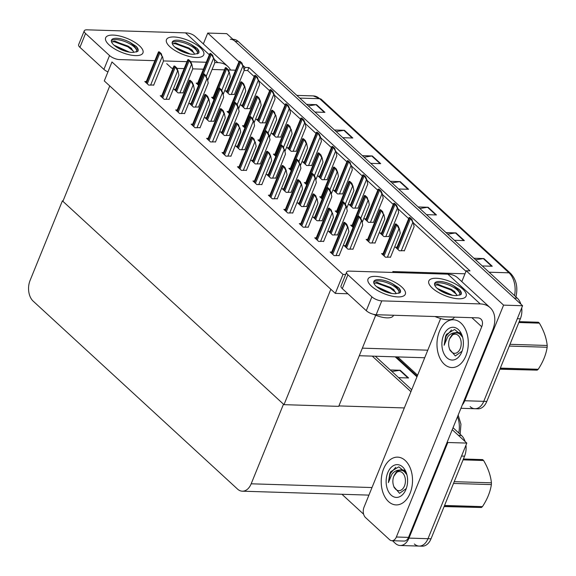 <?xml version="1.0" encoding="UTF-8"?>
<svg xmlns="http://www.w3.org/2000/svg" width="576" height="576" viewBox="0 0 576 576"><rect width="100%" height="100%" fill="white"/><g stroke="black" fill="none" stroke-linecap="round" stroke-linejoin="round"><path stroke-width="0.86" d="M393.782 272.491L392.774 271.562L464.983 273.794L466.214 270.77L470.016 270.886L248.918 67.543L245.117 67.428L244.073 70.013M461.808 281.621L464.983 273.794M235.404 70.193L228.326 69.977M224.294 69.847L212.083 69.473M203.335 69.199L192.766 68.875L182.959 93.031M184.018 68.602L176.94 68.386M172.908 68.256L171.677 68.22L166.716 63.655M466.214 270.77L503.582 305.136L522.59 305.726L483.768 401.335A15.091 9.878 91.8 0 1 474.934 408.73A15.091 9.878 91.8 0 1 470.131 406.62M503.582 305.136L464.76 400.745A15.091 9.878 91.8 0 1 462.312 404.892M203.342 43.913L207.749 33.062L226.757 33.646L522.59 305.726M207.749 33.062L238.882 61.69M243.029 65.506L245.117 67.428M417.614 375.214L397.721 356.918M254.081 76.457L247.694 70.574L244.152 70.466L234.346 94.622M247.694 70.574L248.918 67.543M465.984 271.339L413.316 222.905M408.578 218.542L397.872 208.692M393.134 204.336L382.421 194.486M377.683 190.13L366.97 180.274M362.232 175.918L351.518 166.068M346.781 161.712L336.067 151.855M331.33 147.499L320.623 137.65M315.886 133.294L305.172 123.437M300.434 119.081L289.721 109.231M284.983 104.875L274.27 95.018M269.532 90.662L258.818 80.813M238.99 166.817L237.499 166.774L241.402 170.359L246.442 170.273M274.925 154.202L273.434 154.152L275.738 156.276M223.538 152.611L222.048 152.561L225.95 156.154L230.99 156.06M244.022 125.784L242.532 125.734L244.836 127.858M208.087 138.398L206.597 138.355L210.499 141.941L215.546 141.854M259.474 139.99L257.983 139.946L260.287 142.063M192.636 124.193L191.146 124.142L195.055 127.735L200.095 127.642M228.571 111.571L227.081 111.528L229.385 113.645M177.185 109.98L175.694 109.937L179.604 113.522L184.644 113.436M213.12 97.366L211.637 97.315L213.941 99.439M161.741 95.774L160.25 95.724L164.153 99.317L169.193 99.223M197.676 83.153L196.186 83.11L198.49 85.226M146.29 81.562L144.799 81.518L148.702 85.104L153.742 85.018M336.722 211.039L335.232 210.989L337.536 213.113M321.271 196.826L319.781 196.783L322.085 198.9M316.238 237.866L314.748 237.816L318.65 241.409L323.69 241.315M352.174 225.245L350.683 225.202L352.987 227.318M367.625 239.458L366.134 239.407L370.037 243L375.077 242.906M331.69 252.072L330.199 252.029L334.102 255.614L339.142 255.528M300.787 223.654L299.297 223.61L303.199 227.196L308.239 227.11M285.336 209.448L283.846 209.398L287.748 212.99L292.795 212.897M269.885 195.235L268.394 195.192L272.304 198.778L277.344 198.691M290.376 168.408L288.886 168.365L291.19 170.482M254.434 181.03L252.95 180.979L256.853 184.572L261.893 184.478M305.82 182.621L304.33 182.57L306.641 184.694M383.069 253.663L381.586 253.62L385.488 257.206L390.528 257.119M268.301 174.593L266.81 174.542L270.713 178.135L275.753 178.042M319.687 176.184L318.197 176.134L322.099 179.726L327.139 179.633M283.752 188.798L282.262 188.755L286.164 192.341L291.204 192.254M299.203 203.011L297.713 202.961L301.615 206.554L306.655 206.46M314.647 217.217L313.157 217.174L317.066 220.759L322.106 220.673M330.098 231.43L328.608 231.379L332.518 234.972L337.558 234.878M335.138 190.39L333.648 190.346L337.55 193.932L342.59 193.846M350.582 204.602L349.099 204.552L353.002 208.145L358.042 208.051M366.034 218.808L364.543 218.765L368.453 222.35L373.493 222.264M381.485 233.021L379.994 232.97L383.897 236.563L388.944 236.47M345.55 245.635L344.059 245.592L347.962 249.178L353.009 249.091M221.947 131.962L220.464 131.918L224.366 135.504L229.406 135.418M273.334 133.553L271.843 133.51L275.753 137.095L280.793 137.009M237.398 146.174L235.908 146.124L239.818 149.717L244.858 149.623M304.236 161.971L302.746 161.928L306.648 165.514L311.695 165.427M252.85 160.38L251.359 160.337L255.262 163.922L260.309 163.836M288.785 147.766L287.294 147.715L291.204 151.308L296.244 151.214M175.601 89.338L174.11 89.287L178.013 92.88L183.06 92.786M226.987 90.929L225.497 90.878L229.399 94.471L234.439 94.378M191.052 103.543L189.562 103.5L193.464 107.093L198.504 106.999M257.89 119.347L256.399 119.297L260.302 122.89L265.342 122.796M206.503 117.756L205.013 117.706L208.915 121.298L213.955 121.205M242.438 105.134L240.948 105.091L244.85 108.684L249.89 108.59M396.936 247.226L395.446 247.183L399.348 250.769L404.388 250.682M343.008 274.428L111.982 61.963L104.285 80.914L335.311 293.378L343.008 274.428L345.658 274.514M335.311 293.378L347.882 293.767M375.71 315.274L338.724 406.354L283.997 404.662L62.899 201.319L109.757 85.939L330.847 289.274L283.997 404.662M447.25 441.986L447.811 442.498L466.812 443.088L427.99 538.697A15.091 9.878 91.8 0 1 419.155 546.084A15.091 9.878 91.8 0 1 414.353 543.982M447.811 442.498L408.989 538.106A15.091 9.878 91.8 0 1 400.154 545.501A15.091 9.878 91.8 0 1 395.352 543.391L392.436 540.713M372.262 356.126L410.926 391.687L372.262 356.126M453.046 427.716L461.484 435.485L458.446 435.391L452.246 429.689L466.812 443.088M62.402 200.858L30.074 280.462A15.091 9.878 -88.2 0 0 33.17 301.133L237.535 489.089A15.091 9.878 -88.2 0 0 242.338 491.191A15.091 9.878 -88.2 0 0 251.172 483.804L283.493 404.201L62.402 200.858L63.079 200.88M338.904 405.914L404.33 407.938M363.636 514.224L341.942 494.273M521.705 307.894A15.091 9.878 91.8 0 1 520.358 318.802L517.32 318.708L483.768 401.335A15.091 9.878 91.8 0 1 474.934 408.73L460.93 408.29M230.314 39.24A15.091 9.878 91.8 0 1 235.123 41.342L514.224 298.03L517.262 298.123A15.091 9.878 91.8 0 1 520.891 304.164M520.358 318.802L486.806 401.429A15.091 9.878 91.8 0 1 477.972 408.823L474.934 408.73M232.92 39.319L233.359 39.334A15.091 9.878 91.8 0 1 238.162 41.436L517.262 298.123M446.011 232.596L455.998 232.906L464.364 240.602L454.378 240.293M473.904 258.25L483.883 258.559L492.25 266.249L482.27 265.939M362.347 155.657L372.334 155.966L380.7 163.656L370.714 163.346M334.462 130.003L344.448 130.313L352.814 138.01L342.828 137.7M306.576 104.357L316.555 104.666L324.922 112.363L314.942 112.054M418.126 206.95L428.112 207.259L436.478 214.956L426.492 214.646M390.24 181.303L400.219 181.613L408.586 189.302L398.606 189M391.932 182.858L399.672 181.649A4.025 2.65 -47.4 0 1 400.219 181.613M419.825 208.512L427.558 207.295A4.025 2.65 -47.4 0 1 428.112 207.259M308.268 105.919L316.008 104.702A4.025 2.65 -47.4 0 1 316.555 104.666M336.161 131.566L343.894 130.349A4.025 2.65 -47.4 0 1 344.448 130.313M364.046 157.212L371.786 156.002A4.025 2.65 -47.4 0 1 372.334 155.966M475.596 259.805L483.336 258.595A4.025 2.65 -47.4 0 1 483.883 258.559M447.71 234.158L455.45 232.942A4.025 2.65 -47.4 0 1 455.998 232.906M465.934 445.255A15.091 9.878 91.8 0 1 464.58 456.156L461.542 456.062L427.99 538.697A15.091 9.878 91.8 0 1 419.155 546.084L400.154 545.501M464.58 456.156L431.028 538.79A15.091 9.878 91.8 0 1 422.194 546.178L419.155 546.084M375.3 356.22L411.725 389.722M461.484 435.485A15.091 9.878 91.8 0 1 465.12 441.526M390.24 369.958L400.219 370.267L408.586 377.964L398.606 377.654M391.932 371.52L399.672 370.303A4.025 2.65 -47.4 0 1 400.219 370.267M409.162 217.519L409.932 217.541L411.948 219.398L412.826 222.329L411.178 219.37A2.513 0.936 22.1 0 1 410.407 218.822L409.572 218.052A2.513 0.936 22.1 0 1 409.162 217.519L396.547 248.191M404.294 250.927L414.108 226.75L413.201 222.343M411.948 219.398L411.178 219.37M395.294 223.956L396.065 223.978L398.081 225.828L399.341 228.773L398.959 228.766L397.31 225.806A2.513 0.936 22.1 0 1 396.547 225.259L395.712 224.489A2.513 0.936 22.1 0 1 395.294 223.956L382.68 254.628M390.427 257.364L400.248 233.186L399.341 228.773M398.081 225.828L397.31 225.806M357.775 215.928L358.546 215.95L360.562 217.807L361.822 220.752L361.44 220.738L359.791 217.778A2.513 0.936 22.1 0 1 359.021 217.231L358.186 216.461A2.513 0.936 22.1 0 1 357.775 215.928L345.161 246.6M352.908 249.336L362.722 225.158L361.822 220.752M360.562 217.807L359.791 217.778M343.908 222.365L344.686 222.386L346.694 224.237L347.954 227.182L347.573 227.174L345.924 224.215A2.513 0.936 22.1 0 1 345.161 223.668L344.326 222.898A2.513 0.936 22.1 0 1 343.908 222.365L331.294 253.037M339.041 255.773L348.862 231.595L347.954 227.182M346.694 224.237L345.924 224.215M328.464 208.152L329.234 208.181L331.25 210.031L332.129 212.962L330.48 210.01A2.513 0.936 22.1 0 1 329.71 209.462L328.874 208.692A2.513 0.936 22.1 0 1 328.464 208.152L315.842 238.824M323.59 241.56L333.41 217.382L332.503 212.976M331.25 210.031L330.48 210.01M313.013 193.946L313.783 193.968L315.799 195.818L316.678 198.756L315.029 195.797A2.513 0.936 22.1 0 1 314.258 195.25L313.423 194.479A2.513 0.936 22.1 0 1 313.013 193.946L300.398 224.618M308.146 227.354L317.959 203.177L317.052 198.763M315.799 195.818L315.029 195.797M297.562 179.734L298.332 179.762L300.348 181.613L301.608 184.558L301.226 184.543L299.578 181.591A2.513 0.936 22.1 0 1 298.807 181.044L297.972 180.274A2.513 0.936 22.1 0 1 297.562 179.734L284.947 210.406M292.694 213.142L302.508 188.964L301.608 184.558M300.348 181.613L299.578 181.591M282.11 165.528L282.881 165.55L284.897 167.4L286.157 170.345L285.775 170.338L284.126 167.378A2.513 0.936 22.1 0 1 283.363 166.831L282.521 166.061A2.513 0.936 22.1 0 1 282.11 165.528L269.496 196.2M277.243 198.936L287.057 174.758L286.157 170.345M284.897 167.4L284.126 167.378M379.85 209.743L380.621 209.772L382.637 211.622L383.515 214.553L381.866 211.601A2.513 0.936 22.1 0 1 381.096 211.054L380.261 210.283A2.513 0.936 22.1 0 1 379.85 209.743L367.229 240.415M374.976 243.151L384.797 218.974L383.89 214.567M382.637 211.622L381.866 211.601M364.399 195.538L365.17 195.559L367.186 197.41L368.064 200.347L366.415 197.388A2.513 0.936 22.1 0 1 365.645 196.841L364.81 196.07A2.513 0.936 22.1 0 1 364.399 195.538L351.778 226.21M362.167 222.444L369.346 204.768L368.438 200.354M367.186 197.41L366.415 197.388M348.948 181.325L349.718 181.354L351.734 183.204L352.994 186.149L352.613 186.134L350.964 183.182A2.513 0.936 22.1 0 1 350.194 182.635L349.358 181.865A2.513 0.936 22.1 0 1 348.948 181.325L336.334 211.997M346.716 208.238L353.894 190.555L352.994 186.149M351.734 183.204L350.964 183.182M333.497 167.119L334.267 167.141L336.283 168.991L337.543 171.936L337.162 171.929L335.513 168.97A2.513 0.936 22.1 0 1 334.742 168.422L333.907 167.652A2.513 0.936 22.1 0 1 333.497 167.119L320.882 197.791M331.265 194.026L338.443 176.35L337.543 171.936M336.283 168.991L335.513 168.97M393.71 203.306L394.481 203.335L396.497 205.186L397.757 208.13L397.375 208.116L395.726 205.164A2.513 0.936 22.1 0 1 394.956 204.617L394.121 203.846A2.513 0.936 22.1 0 1 393.71 203.306L381.096 233.986M388.843 236.714L398.657 212.537L397.757 208.13M396.497 205.186L395.726 205.164M378.259 189.101L379.03 189.122L381.046 190.98L382.306 193.925L381.924 193.91L380.275 190.951A2.513 0.936 22.1 0 1 379.512 190.404L378.67 189.634A2.513 0.936 22.1 0 1 378.259 189.101L365.645 219.773M373.392 222.509L383.206 198.331L382.306 193.925M381.046 190.98L380.275 190.951M362.808 174.888L363.578 174.917L365.594 176.767L366.854 179.712L366.473 179.698L364.824 176.746A2.513 0.936 22.1 0 1 364.061 176.198L363.226 175.428A2.513 0.936 22.1 0 1 362.808 174.888L350.194 205.567M357.941 208.296L367.762 184.118L366.854 179.712M365.594 176.767L364.824 176.746M342.324 201.715L343.094 201.744L345.11 203.594L346.37 206.539L345.989 206.525L344.34 203.573A2.513 0.936 22.1 0 1 343.57 203.026L342.734 202.255A2.513 0.936 22.1 0 1 342.324 201.715L329.71 232.394M337.457 235.123L347.27 210.946L346.37 206.539M345.11 203.594L344.34 203.573M326.873 187.51L327.643 187.531L329.659 189.389L330.919 192.334L330.538 192.319L328.889 189.36A2.513 0.936 22.1 0 1 328.126 188.813L327.283 188.042A2.513 0.936 22.1 0 1 326.873 187.51L314.258 218.182M322.006 220.918L331.826 196.74L330.919 192.334M329.659 189.389L328.889 189.36M311.422 173.297L312.199 173.326L314.208 175.176L315.468 178.121L315.086 178.106L313.438 175.154A2.513 0.936 22.1 0 1 312.674 174.607L311.839 173.837A2.513 0.936 22.1 0 1 311.422 173.297L298.807 203.976M306.554 206.705L316.375 182.527L315.468 178.121M314.208 175.176L313.438 175.154M109.094 44.878A20.124 7.488 -157.9 0 1 106.085 41.191A20.124 7.488 -157.9 0 1 116.129 35.352A20.124 7.488 -157.9 0 1 139.5 45.821A20.124 7.488 -157.9 0 1 140.249 55.066A20.124 7.488 -157.9 0 1 109.094 44.878A20.124 7.488 -157.9 0 1 105.653 37.778A20.124 7.488 -157.9 0 1 119.786 36.043A20.124 7.488 -157.9 0 1 139.5 45.821A20.124 7.488 -157.9 0 1 142.942 52.92A20.124 7.488 -157.9 0 1 128.808 54.648A20.124 7.488 -157.9 0 1 109.094 44.878M169.906 46.757A20.124 7.488 -157.9 0 1 166.896 43.078A20.124 7.488 -157.9 0 1 176.94 37.231A20.124 7.488 -157.9 0 1 200.311 47.7A20.124 7.488 -157.9 0 1 201.06 56.945A20.124 7.488 -157.9 0 1 169.906 46.757A20.124 7.488 -157.9 0 1 166.464 39.658A20.124 7.488 -157.9 0 1 180.598 37.93A20.124 7.488 -157.9 0 1 200.311 47.7A20.124 7.488 -157.9 0 1 203.753 54.799A20.124 7.488 -157.9 0 1 189.619 56.534A20.124 7.488 -157.9 0 1 169.906 46.757M209.232 54.691L185.501 32.868L87.062 29.822A7.546 2.808 22.1 0 0 84.254 30.83A7.546 2.808 22.1 0 0 85.55 33.487L79.927 47.333A7.546 2.808 -157.9 0 1 78.631 44.669L84.254 30.83M107.942 71.914A7.546 2.808 -157.9 0 1 103.91 69.394L109.534 55.548L85.55 33.487M109.534 55.548A7.546 2.808 22.1 0 0 119.412 59.573L154.771 60.667M230.558 70.042A30.182 19.858 132.6 0 0 227.743 66.362A30.182 19.858 132.6 0 0 217.85 62.618L214.819 62.525M206.158 62.258L190.728 61.776M186.84 61.661L163.433 60.934M103.91 69.394L79.927 47.333M185.501 32.868A30.182 19.858 -47.4 0 1 195.394 36.605L227.743 66.362M371.462 286.178A20.124 7.488 -157.9 0 1 368.453 282.492A20.124 7.488 -157.9 0 1 378.497 276.646A20.124 7.488 -157.9 0 1 401.868 287.114A20.124 7.488 -157.9 0 1 402.617 296.366A20.124 7.488 -157.9 0 1 371.462 286.178A20.124 7.488 -157.9 0 1 368.021 279.072A20.124 7.488 -157.9 0 1 382.154 277.344A20.124 7.488 -157.9 0 1 401.868 287.114A20.124 7.488 -157.9 0 1 405.31 294.214A20.124 7.488 -157.9 0 1 391.176 295.949A20.124 7.488 -157.9 0 1 371.462 286.178M432.274 288.058A20.124 7.488 -157.9 0 1 429.264 284.378A20.124 7.488 -157.9 0 1 439.315 278.532A20.124 7.488 -157.9 0 1 462.679 289.001A20.124 7.488 -157.9 0 1 463.428 298.246A20.124 7.488 -157.9 0 1 432.274 288.058A20.124 7.488 -157.9 0 1 428.832 280.958A20.124 7.488 -157.9 0 1 442.966 279.223A20.124 7.488 -157.9 0 1 462.679 289.001A20.124 7.488 -157.9 0 1 466.121 296.1A20.124 7.488 -157.9 0 1 451.987 297.835A20.124 7.488 -157.9 0 1 432.274 288.058M410.112 493.207A23.897 15.646 -88.2 0 0 397.606 457.142A23.897 15.646 -88.2 0 0 383.623 468.842A23.897 15.646 -88.2 0 0 396.13 504.914A23.897 15.646 -88.2 0 0 410.112 493.207A23.897 15.646 91.8 0 1 396.13 504.914A23.897 15.646 91.8 0 1 383.623 468.842A23.897 15.646 91.8 0 1 397.606 457.142A23.897 15.646 91.8 0 1 410.112 493.207M465.89 355.853A23.897 15.646 -88.2 0 0 453.384 319.781A23.897 15.646 -88.2 0 0 439.394 331.481A23.897 15.646 -88.2 0 0 451.901 367.553A23.897 15.646 -88.2 0 0 465.89 355.853A23.897 15.646 91.8 0 1 451.901 367.553A23.897 15.646 91.8 0 1 439.394 331.481A23.897 15.646 91.8 0 1 453.384 319.781A23.897 15.646 91.8 0 1 465.89 355.853M391.939 540.698A7.546 4.939 -88.2 0 0 396.353 537.005L408.514 537.379A7.546 4.939 91.8 0 1 404.1 541.073L391.939 540.698A7.546 4.939 -88.2 0 1 389.534 539.647L365.551 517.586A7.546 4.939 -88.2 0 1 364.003 507.247L440.633 318.535M408.514 537.379L492.487 330.581A30.182 19.858 132.6 0 0 490.118 307.656A30.182 19.858 132.6 0 0 480.226 303.919L381.787 300.866L376.164 314.712L477.641 317.858A10.058 6.617 -47.4 0 1 480.938 319.104A10.058 6.617 -47.4 0 1 481.73 326.743L396.353 537.005M480.226 303.919L447.876 274.169L349.438 271.116A7.546 2.808 22.1 0 0 346.622 272.124A7.546 2.808 22.1 0 0 347.918 274.788L342.295 288.634A7.546 2.808 -157.9 0 1 341.006 285.97L346.622 272.124M376.164 314.712A7.546 2.808 -157.9 0 1 366.278 310.687L371.902 296.849L347.918 274.788M371.902 296.849A7.546 2.808 22.1 0 0 381.787 300.866M366.278 310.687L342.295 288.634M447.876 274.169A30.182 19.858 -47.4 0 1 457.769 277.906L490.118 307.656M187.301 53.395L176.998 48.744M190.246 54.036L174.852 47.081M172.145 42.725A13.831 5.148 -157.9 0 1 182.347 42.35A13.831 5.148 -157.9 0 1 195.034 48.852A13.831 5.148 -157.9 0 1 197.431 53.64M172.346 43.826L175.658 42.955L191.837 49.824L194.22 53.453A11.376 4.234 -157.9 0 1 194.378 54.266M197.287 53.914L197.64 51.905L195.394 47.966L190.973 44.338L196.999 48.247C198.95 50.335 199.476 52.02 198.562 53.302L194.112 54.259A13.831 5.148 -157.9 0 1 174.658 46.908A13.831 5.148 -157.9 0 1 172.289 42.026A13.831 5.148 -157.9 0 1 190.973 44.338M198.85 52.812L198.562 53.302M194.328 54.266L194.22 53.453M194.076 52.956L188.69 48.708L175.248 43.711L172.512 43.675M198.72 53.078L198.77 51.689L196.999 48.247M185.767 52.942L178.51 49.702M192.571 50.58L188.964 48.017L174.917 42.97M405.619 471.715L401.22 469.786L398.995 470.138C396.202 470.326 393.826 471.722 391.867 474.329L388.368 482.623L389.837 473.501L390.686 471.701L398.808 466.834L406.303 473.033M387.778 472.666A16.402 10.742 91.8 0 1 397.332 464.63A16.402 10.742 91.8 0 1 406.418 473.119A16.402 10.742 91.8 0 1 405.958 489.391A16.402 10.742 91.8 0 1 405.914 489.506A16.402 10.742 91.8 0 1 391.104 495.101A16.402 10.742 91.8 0 1 387.778 472.666M406.282 488.549L399.542 493.322L393.797 486.605M404.69 470.34L402.43 469.822M398.995 470.138A11.376 7.445 -88.2 0 0 395.705 472.867M403.625 470.362L402.84 470.722L406.087 472.579M395.748 467.302L390.334 473.515L388.368 482.623M461.39 334.354L456.998 332.424L454.774 332.777C451.973 332.964 449.597 334.368 447.646 336.967L444.146 345.262L445.608 336.139L446.465 334.339L454.586 329.472L462.082 335.671M443.549 335.304A16.402 10.742 91.8 0 1 453.103 327.269A16.402 10.742 91.8 0 1 462.197 335.765A16.402 10.742 91.8 0 1 461.736 352.03A16.402 10.742 91.8 0 1 461.686 352.145A16.402 10.742 91.8 0 1 446.875 357.739A16.402 10.742 91.8 0 1 443.549 335.304M462.053 351.187L455.321 355.961L449.575 349.25M460.469 332.978L458.201 332.46M454.774 332.777A11.376 7.445 -88.2 0 0 451.483 335.506M459.396 333L458.618 333.36L461.866 335.225M451.526 329.94L446.105 336.161L444.146 345.262M463.428 459.007L482.616 459.598A27.166 17.784 91.8 0 1 483.113 460.044A27.166 17.784 91.8 0 1 483.602 460.505L463.075 459.871M454.219 481.673L491.422 482.825C490.666 475.474 488.059 468.036 483.602 460.505M491.422 482.825A27.166 17.784 91.8 0 1 491.378 484.603L453.506 483.437M444.564 505.454L482.436 506.628C487.267 499.327 490.248 491.983 491.378 484.603M482.436 506.628A27.166 17.784 91.8 0 1 481.406 507.499L444.204 506.347M444.11 506.57L481.406 507.499M402.494 472.853A9.583 6.278 91.8 0 1 404.46 485.986A9.583 6.278 91.8 0 1 395.798 489.341A9.583 6.278 91.8 0 1 393.566 485.712A9.583 6.278 91.8 0 1 393.862 476.143A9.583 6.278 91.8 0 1 402.494 472.853M393.862 476.143L397.584 471.24C399.859 469.879 402.084 469.973 404.251 471.521L406.886 474.696M404.345 470.75L403.387 470.974M404.705 470.981L403.913 471.283M519.206 321.646L538.387 322.243A27.166 17.784 91.8 0 1 538.891 322.682A27.166 17.784 91.8 0 1 539.374 323.15L518.854 322.51M509.998 344.318L547.2 345.47C546.444 338.112 543.838 330.674 539.374 323.15M547.2 345.47A27.166 17.784 91.8 0 1 547.157 347.249L509.285 346.075M500.342 368.1L538.214 369.274C543.038 361.966 546.019 354.629 547.157 347.249M538.214 369.274A27.166 17.784 91.8 0 1 537.178 370.145L499.975 368.993M499.889 369.209L537.178 370.145M458.273 335.498A9.583 6.278 91.8 0 1 460.238 348.624A9.583 6.278 91.8 0 1 451.577 351.979A9.583 6.278 91.8 0 1 449.345 348.358A9.583 6.278 91.8 0 1 449.64 338.782A9.583 6.278 91.8 0 1 458.273 335.498M449.64 338.782L453.362 333.878C455.63 332.518 457.855 332.611 460.03 334.166L462.665 337.334M460.123 333.389L459.166 333.619M460.483 333.619L459.684 333.922M126.49 51.516L116.186 46.865M129.434 52.15L114.041 45.202M111.334 40.838A13.831 5.148 -157.9 0 1 121.536 40.464A13.831 5.148 -157.9 0 1 134.222 46.966A13.831 5.148 -157.9 0 1 136.62 51.754M111.535 41.947L114.847 41.069L131.026 47.938L133.402 51.574A11.376 4.234 -157.9 0 1 133.567 52.38M136.476 52.027L136.829 50.026L134.582 46.087L130.162 42.451L136.188 46.361C138.139 48.449 138.665 50.134 137.75 51.422L133.301 52.38A13.831 5.148 -157.9 0 1 113.846 45.022A13.831 5.148 -157.9 0 1 111.478 40.14A13.831 5.148 -157.9 0 1 130.162 42.451M138.038 50.926L137.75 51.422M133.517 52.38L133.402 51.574M133.265 51.07L127.879 46.822L114.437 41.825L111.701 41.796M137.909 51.192L137.959 49.802L136.188 46.361M124.956 51.062L117.698 47.822M131.76 48.694L128.153 46.138L114.106 41.083M454.32 317.131L454.19 317.462A17.107 6.365 -157.9 0 1 435.024 316.534M449.676 294.696L439.373 290.045M452.614 295.33L437.22 288.382M434.513 284.018A13.831 5.148 -157.9 0 1 444.715 283.651A13.831 5.148 -157.9 0 1 457.402 290.153A13.831 5.148 -157.9 0 1 459.806 294.934M434.714 285.127L438.026 284.249L454.205 291.125L456.588 294.754A11.376 4.234 -157.9 0 1 456.746 295.567M459.655 295.214L460.008 293.206L457.762 289.267L453.341 285.631L459.367 289.548C461.326 291.636 461.844 293.321 460.937 294.602L456.487 295.56A13.831 5.148 -157.9 0 1 437.026 288.209A13.831 5.148 -157.9 0 1 434.657 283.327A13.831 5.148 -157.9 0 1 453.341 285.631M461.218 294.106L460.937 294.602M456.696 295.567L456.588 294.754M456.451 294.25L451.058 290.002L437.616 285.005L434.887 284.976M461.088 294.372L461.138 292.99L459.367 289.548M448.135 294.242L440.878 291.002M454.939 291.881L451.339 289.318L437.285 284.27M393.509 315.252L393.379 315.576A17.107 6.365 -157.9 0 1 373.37 314.28M388.858 292.81L378.562 288.158M391.802 293.45L376.409 286.502M373.702 282.139A13.831 5.148 -157.9 0 1 383.904 281.765A13.831 5.148 -157.9 0 1 396.59 288.266A13.831 5.148 -157.9 0 1 398.995 293.054M373.903 283.248L377.215 282.37L393.394 289.238L395.777 292.867A11.376 4.234 -157.9 0 1 395.935 293.681M398.844 293.328L399.197 291.326L396.95 287.381L392.53 283.752L398.556 287.662C400.514 289.75 401.033 291.434 400.126 292.716L395.669 293.681A13.831 5.148 -157.9 0 1 376.214 286.322A13.831 5.148 -157.9 0 1 373.846 281.441A13.831 5.148 -157.9 0 1 392.53 283.752M400.406 292.226L400.126 292.716M395.885 293.681L395.777 292.867M395.64 292.37L390.247 288.122L376.805 283.126L374.076 283.09M400.277 292.493L400.327 291.103L398.556 287.662M387.324 292.356L380.066 289.123M394.128 289.994L390.528 287.431L376.474 282.384M318.046 152.906L318.816 152.935L320.832 154.786L322.092 157.73L321.71 157.716L320.062 154.764A2.513 0.936 22.1 0 1 319.298 154.217L318.456 153.446A2.513 0.936 22.1 0 1 318.046 152.906L305.431 183.578M315.814 179.82L322.999 162.137L322.092 157.73M320.832 154.786L320.062 154.764M302.594 138.701L303.372 138.722L305.381 140.573L306.641 143.518L306.259 143.51L304.61 140.551A2.513 0.936 22.1 0 1 303.847 140.004L303.012 139.234A2.513 0.936 22.1 0 1 302.594 138.701L289.98 169.373M300.37 165.607L307.548 147.931L306.641 143.518M305.381 140.573L304.61 140.551M287.15 124.488L287.921 124.517L289.937 126.367L290.815 129.298L289.166 126.346A2.513 0.936 22.1 0 1 288.396 125.798L287.561 125.028A2.513 0.936 22.1 0 1 287.15 124.488L274.529 155.16M284.918 151.402L292.097 133.718L291.19 129.312M289.937 126.367L289.166 126.346M266.659 151.315L267.43 151.344L269.446 153.194L270.706 156.139L270.324 156.125L268.675 153.173A2.513 0.936 22.1 0 1 267.912 152.626L267.077 151.855A2.513 0.936 22.1 0 1 266.659 151.315L254.045 181.987M261.792 184.723L271.613 160.546L270.706 156.139M269.446 153.194L268.675 153.173M251.215 137.11L251.986 137.131L254.002 138.982L254.88 141.919L253.224 138.96A2.513 0.936 22.1 0 1 252.461 138.413L251.626 137.642A2.513 0.936 22.1 0 1 251.215 137.11L238.594 167.782M246.341 170.518L256.162 146.34L255.254 141.926M254.002 138.982L253.224 138.96M235.764 122.897L236.534 122.926L238.55 124.776L239.429 127.706L237.78 124.754A2.513 0.936 22.1 0 1 237.01 124.207L236.174 123.437A2.513 0.936 22.1 0 1 235.764 122.897L223.142 153.569M230.897 156.305L240.71 132.127L239.803 127.721M238.55 124.776L237.78 124.754M295.978 159.091L296.748 159.113L298.764 160.97L299.642 163.901L297.994 160.942A2.513 0.936 22.1 0 1 297.223 160.394L296.388 159.624A2.513 0.936 22.1 0 1 295.978 159.091L283.356 189.763M291.103 192.499L300.924 168.322L300.017 163.915M298.764 160.97L297.994 160.942M280.526 144.878L281.297 144.907L283.313 146.758L284.191 149.688L282.542 146.736A2.513 0.936 22.1 0 1 281.772 146.189L280.937 145.418A2.513 0.936 22.1 0 1 280.526 144.878L267.912 175.558M275.659 178.286L285.473 154.109L284.566 149.702M283.313 146.758L282.542 146.736M265.075 130.673L265.846 130.694L267.862 132.552L269.122 135.497L268.74 135.482L267.091 132.523A2.513 0.936 22.1 0 1 266.321 131.976L265.486 131.206A2.513 0.936 22.1 0 1 265.075 130.673L252.461 161.345M260.208 164.081L270.022 139.903L269.122 135.497M267.862 132.552L267.091 132.523M347.364 160.682L348.134 160.704L350.15 162.562L351.029 165.492L349.373 162.533A2.513 0.936 22.1 0 1 348.61 161.986L347.774 161.215A2.513 0.936 22.1 0 1 347.364 160.682L334.742 191.354M342.49 194.09L352.31 169.913L351.403 165.506M350.15 162.562L349.373 162.533M331.913 146.47L332.683 146.498L334.699 148.349L335.578 151.279L333.929 148.327A2.513 0.936 22.1 0 1 333.158 147.78L332.323 147.01A2.513 0.936 22.1 0 1 331.913 146.47L319.291 177.149M327.046 179.878L336.859 155.7L335.952 151.294M334.699 148.349L333.929 148.327M316.462 132.264L317.232 132.286L319.248 134.143L320.508 137.088L320.126 137.074L318.478 134.114A2.513 0.936 22.1 0 1 317.707 133.567L316.872 132.797A2.513 0.936 22.1 0 1 316.462 132.264L303.847 162.936M311.594 165.672L321.408 141.494L320.508 137.088M319.248 134.143L318.478 134.114M271.699 110.282L272.47 110.304L274.486 112.154L275.364 115.092L273.715 112.133A2.513 0.936 22.1 0 1 272.945 111.586L272.11 110.815A2.513 0.936 22.1 0 1 271.699 110.282L259.085 140.954M269.467 137.189L276.646 119.513L275.738 115.099M274.486 112.154L273.715 112.133M256.248 96.07L257.018 96.098L259.034 97.949L260.294 100.894L259.913 100.879L258.264 97.927A2.513 0.936 22.1 0 1 257.494 97.38L256.658 96.61A2.513 0.936 22.1 0 1 256.248 96.07L243.634 126.742M254.016 122.983L261.194 105.3L260.294 100.894M259.034 97.949L258.264 97.927M240.797 81.864L241.567 81.886L243.583 83.736L244.843 86.681L244.462 86.674L242.813 83.714A2.513 0.936 22.1 0 1 242.05 83.167L241.207 82.397A2.513 0.936 22.1 0 1 240.797 81.864L228.182 112.536M238.565 108.77L245.743 91.094L244.843 86.681M243.583 83.736L242.813 83.714M225.346 67.651L226.116 67.68L228.132 69.53L229.392 72.475L229.01 72.461L227.362 69.509A2.513 0.936 22.1 0 1 226.598 68.962L225.763 68.191A2.513 0.936 22.1 0 1 225.346 67.651L212.731 98.323M223.121 94.565L230.299 76.882L229.392 72.475M228.132 69.53L227.362 69.509M209.902 53.446L210.672 53.467L212.688 55.325L213.566 58.255L211.91 55.296A2.513 0.936 22.1 0 1 211.147 54.749L210.312 53.978A2.513 0.936 22.1 0 1 209.902 53.446L197.28 84.118M207.67 80.352L214.848 62.676L213.941 58.27M212.688 55.325L211.91 55.296M220.313 108.691L221.083 108.713L223.099 110.563L224.359 113.508L223.978 113.501L222.329 110.542A2.513 0.936 22.1 0 1 221.558 109.994L220.723 109.224A2.513 0.936 22.1 0 1 220.313 108.691L207.698 139.363M215.446 142.099L225.259 117.922L224.359 113.508M223.099 110.563L222.329 110.542M204.862 94.478L205.632 94.507L207.648 96.358L208.908 99.302L208.526 99.288L206.878 96.336A2.513 0.936 22.1 0 1 206.107 95.789L205.272 95.018A2.513 0.936 22.1 0 1 204.862 94.478L192.247 125.15M199.994 127.886L209.808 103.709L208.908 99.302M207.648 96.358L206.878 96.336M189.41 80.273L190.181 80.294L192.197 82.145L193.457 85.09L193.075 85.082L191.426 82.123A2.513 0.936 22.1 0 1 190.663 81.576L189.821 80.806A2.513 0.936 22.1 0 1 189.41 80.273L176.796 110.945M184.543 113.681L194.364 89.503L193.457 85.09M192.197 82.145L191.426 82.123M173.959 66.06L174.737 66.089L176.746 67.939L178.006 70.884L177.624 70.87L175.975 67.918A2.513 0.936 22.1 0 1 175.212 67.37L174.377 66.6A2.513 0.936 22.1 0 1 173.959 66.06L161.345 96.732M169.092 99.468L178.913 75.29L178.006 70.884M176.746 67.939L175.975 67.918M158.515 51.854L159.286 51.876L161.302 53.734L162.18 56.664L160.531 53.705A2.513 0.936 22.1 0 1 159.761 53.158L158.926 52.387A2.513 0.936 22.1 0 1 158.515 51.854L145.894 82.526M153.641 85.262L163.462 61.085L162.554 56.678M161.302 53.734L160.531 53.705M249.624 116.46L250.394 116.489L252.41 118.339L253.67 121.284L253.289 121.27L251.64 118.318A2.513 0.936 22.1 0 1 250.877 117.77L250.034 117A2.513 0.936 22.1 0 1 249.624 116.46L237.01 147.139M244.757 149.868L254.57 125.69L253.67 121.284M252.41 118.339L251.64 118.318M234.173 102.254L234.943 102.276L236.959 104.134L238.219 107.078L237.838 107.064L236.189 104.105A2.513 0.936 22.1 0 1 235.426 103.558L234.59 102.787A2.513 0.936 22.1 0 1 234.173 102.254L221.558 132.926M229.306 135.662L239.126 111.485L238.219 107.078M236.959 104.134L236.189 104.105M218.729 88.042L219.499 88.07L221.515 89.921L222.768 92.866L222.386 92.851L220.738 89.899A2.513 0.936 22.1 0 1 219.974 89.352L219.139 88.582A2.513 0.936 22.1 0 1 218.729 88.042L206.107 118.721M213.854 121.45L223.675 97.272L222.768 92.866M221.515 89.921L220.738 89.899M203.278 73.836L204.048 73.858L206.064 75.715L206.942 78.646L205.294 75.686A2.513 0.936 22.1 0 1 204.523 75.139L203.688 74.369A2.513 0.936 22.1 0 1 203.278 73.836L190.656 104.508M198.41 107.244L208.224 83.066L207.317 78.66M206.064 75.715L205.294 75.686M187.826 59.623L188.597 59.652L190.613 61.502L191.873 64.447L191.491 64.433L189.842 61.481A2.513 0.936 22.1 0 1 189.072 60.934L188.237 60.163A2.513 0.936 22.1 0 1 187.826 59.623L175.212 90.302M191.873 64.447L192.773 68.854M190.613 61.502L189.842 61.481M301.01 118.051L301.781 118.08L303.797 119.93L305.057 122.875L304.675 122.861L303.026 119.909A2.513 0.936 22.1 0 1 302.256 119.362L301.421 118.591A2.513 0.936 22.1 0 1 301.01 118.051L288.396 148.73M296.143 151.459L305.957 127.282L305.057 122.875M303.797 119.93L303.026 119.909M285.559 103.846L286.33 103.867L288.346 105.725L289.606 108.67L289.224 108.655L287.575 105.696A2.513 0.936 22.1 0 1 286.812 105.149L285.97 104.378A2.513 0.936 22.1 0 1 285.559 103.846L272.945 134.518M280.692 137.254L290.513 113.076L289.606 108.67M288.346 105.725L287.575 105.696M270.108 89.633L270.886 89.662L272.894 91.512L274.154 94.457L273.773 94.442L272.124 91.49A2.513 0.936 22.1 0 1 271.361 90.943L270.526 90.173A2.513 0.936 22.1 0 1 270.108 89.633L257.494 120.312M265.241 123.041L275.062 98.863L274.154 94.457M272.894 91.512L272.124 91.49M254.664 75.427L255.434 75.449L257.45 77.306L258.329 80.237L256.68 77.278A2.513 0.936 22.1 0 1 255.91 76.73L255.074 75.96A2.513 0.936 22.1 0 1 254.664 75.427L242.042 106.099M249.79 108.835L259.61 84.658L258.703 80.251M257.45 77.306L256.68 77.278M239.213 61.214L239.983 61.243L241.999 63.094L242.878 66.024L241.229 63.072A2.513 0.936 22.1 0 1 240.458 62.525L239.623 61.754A2.513 0.936 22.1 0 1 239.213 61.214L226.598 91.894M243.252 66.038L244.159 70.445M241.999 63.094L241.229 63.072M362.362 348.156L427.781 350.186M464.76 400.745L486.806 401.429M408.989 538.106L431.028 538.79M251.172 483.804L372.002 487.541M299.772 98.1L319.673 98.712A5.033 3.312 -47.4 0 1 321.322 99.338L510.624 273.442A5.033 3.312 132.6 0 0 508.975 272.815L319.673 98.712A20.124 13.176 -88.2 0 0 313.265 95.904L321.322 99.338M514.534 295.61A20.124 13.176 -88.2 0 0 508.975 272.815L489.074 272.203M238.162 41.436L235.123 41.342M407.981 189.288L399.672 181.649M380.088 163.642L371.786 156.002M352.202 137.988L343.894 130.349M324.317 112.342L316.008 104.702M435.866 214.934L427.558 207.295M463.752 240.581L455.45 232.942M491.645 266.234L483.336 258.595M416.959 376.841L395.208 356.839M458.755 432.972A20.124 13.176 -88.2 0 0 457.502 416.736M407.981 377.942L399.672 370.303M401.249 250.834L412.826 222.329M397.958 249.487L410.407 218.822M397.116 248.724L409.572 218.052M387.389 257.27L398.959 228.766M384.091 255.924L396.547 225.259M383.256 255.154L395.712 224.489M349.862 249.242L361.44 220.738M346.572 247.896L359.021 217.231M345.737 247.133L358.186 216.461M336.002 255.679L347.573 227.174M332.705 254.333L345.161 223.668M331.87 253.562L344.326 222.898M320.551 241.466L332.129 212.962M317.254 240.127L329.71 209.462M316.418 239.357L328.874 208.692M305.1 227.261L316.678 198.756M301.81 225.914L314.258 195.25M300.967 225.144L313.423 194.479M289.649 213.048L301.226 184.543M286.358 211.709L298.807 181.044M285.523 210.938L297.972 180.274M274.205 198.842L285.775 170.338M270.907 197.496L283.363 166.831M270.072 196.726L282.521 166.061M371.938 243.058L383.515 214.553M368.64 241.718L381.096 211.054M367.805 240.948L380.261 210.283M360.77 218.297L368.064 200.347M357.898 215.928L365.645 196.841M352.354 226.735L364.81 196.07M345.319 204.091L352.613 186.134M342.446 201.722L350.194 182.635M336.91 212.53L349.358 181.865M329.875 189.878L337.162 171.929M326.995 187.51L334.742 168.422M321.458 198.317L333.907 167.652M385.798 236.621L397.375 208.116M382.507 235.282L394.956 204.617M381.672 234.511L394.121 203.846M370.354 222.415L381.924 193.91M367.056 221.069L379.512 190.404M366.221 220.306L378.67 189.634M354.902 208.202L366.473 179.698M351.605 206.863L364.061 176.198M350.77 206.093L363.226 175.428M334.418 235.03L345.989 206.525M331.121 233.69L343.57 203.026M330.286 232.92L342.734 202.255M318.967 220.824L330.538 192.319M315.67 219.478L328.126 188.813M314.834 218.714L327.283 188.042M303.516 206.611L315.086 178.106M300.218 205.272L312.674 174.607M299.383 204.502L311.839 173.837M217.85 62.618L214.135 59.198M481.73 326.743L471.874 317.678M314.424 175.673L321.71 157.716M311.544 173.304L319.298 154.217M306.007 184.111L318.456 153.446M298.973 161.46L306.259 143.51M296.093 159.091L303.847 140.004M290.556 169.898L303.012 139.234M283.522 147.254L290.815 129.298M280.642 144.886L288.396 125.798M275.105 155.693L287.561 125.028M258.754 184.63L270.324 156.125M255.456 183.29L267.912 152.626M254.621 182.52L267.077 151.855M243.302 170.424L254.88 141.919M240.005 169.078L252.461 138.413M239.17 168.307L251.626 137.642M227.851 156.211L239.429 127.706M224.561 154.872L237.01 124.207M223.718 154.102L236.174 123.437M288.065 192.406L299.642 163.901M284.767 191.059L297.223 160.394M283.932 190.296L296.388 159.624M272.614 178.193L284.191 149.688M269.323 176.854L281.772 146.189M268.481 176.083L280.937 145.418M257.162 163.987L268.74 135.482M253.872 162.641L266.321 131.976M253.037 161.878L265.486 131.206M339.451 193.997L351.029 165.492M336.154 192.65L348.61 161.986M335.318 191.887L347.774 161.215M324 179.784L335.578 151.279M320.71 178.445L333.158 147.78M319.867 177.674L332.323 147.01M308.549 165.578L320.126 137.074M305.258 164.232L317.707 133.567M304.423 163.469L316.872 132.797M268.07 133.042L275.364 115.092M265.198 130.673L272.945 111.586M259.654 141.48L272.11 110.815M252.626 118.836L259.913 100.879M249.746 116.467L257.494 97.38M244.21 127.274L256.658 96.61M237.175 104.623L244.462 86.674M234.295 102.254L242.05 83.167M228.758 113.069L241.207 82.397M221.724 90.418L229.01 72.461M218.844 88.049L226.598 68.962M213.307 98.856L225.763 68.191M206.273 76.205L213.566 58.255M203.393 73.836L211.147 54.749M197.856 84.65L210.312 53.978M212.4 142.006L223.978 113.501M209.11 140.659L221.558 109.994M208.274 139.889L220.723 109.224M196.956 127.793L208.526 99.288M193.658 126.454L206.107 95.789M192.823 125.683L205.272 95.018M181.505 113.587L193.075 85.082M178.207 112.241L190.663 81.576M177.372 111.478L189.821 80.806M166.054 99.374L177.624 70.87M162.756 98.035L175.212 67.37M161.921 97.265L174.377 66.6M150.602 85.169L162.18 56.664M147.305 83.822L159.761 53.158M146.47 83.059L158.926 52.387M241.718 149.774L253.289 121.27M238.421 148.435L250.877 117.77M237.586 147.665L250.034 117M226.267 135.569L237.838 107.064M222.97 134.222L235.426 103.558M222.134 133.459L234.59 102.787M210.816 121.356L222.386 92.851M207.518 120.017L219.974 89.352M206.683 119.246L219.139 88.582M195.365 107.15L206.942 78.646M192.074 105.804L204.523 75.139M191.232 105.041L203.688 74.369M179.914 92.938L191.491 64.433M176.623 91.598L189.072 60.934M175.788 90.828L188.237 60.163M293.105 151.366L304.675 122.861M289.807 150.026L302.256 119.362M288.972 149.256L301.421 118.591M277.654 137.16L289.224 108.655M274.356 135.814L286.812 105.149M273.521 135.05L285.97 104.378M262.202 122.947L273.773 94.442M258.905 121.608L271.361 90.943M258.07 120.838L270.526 90.173M246.751 108.742L258.329 80.237M243.454 107.395L255.91 76.73M242.618 106.632L255.074 75.96M231.3 94.529L242.878 66.024M228.01 93.19L240.458 62.525M227.167 92.419L239.623 61.754M359.287 355.723L424.706 357.754M242.338 491.191L368.935 495.115M510.624 273.442C516.29 279.475 518.069 287.237 515.966 296.734L515.923 296.892M313.265 95.904L296.834 95.4M396.209 356.868L417.218 376.193M458.172 415.08L460.944 424.181L460.152 434.254M393.566 485.712L394.25 487.714M449.345 348.358L450.029 350.359"/></g></svg>
